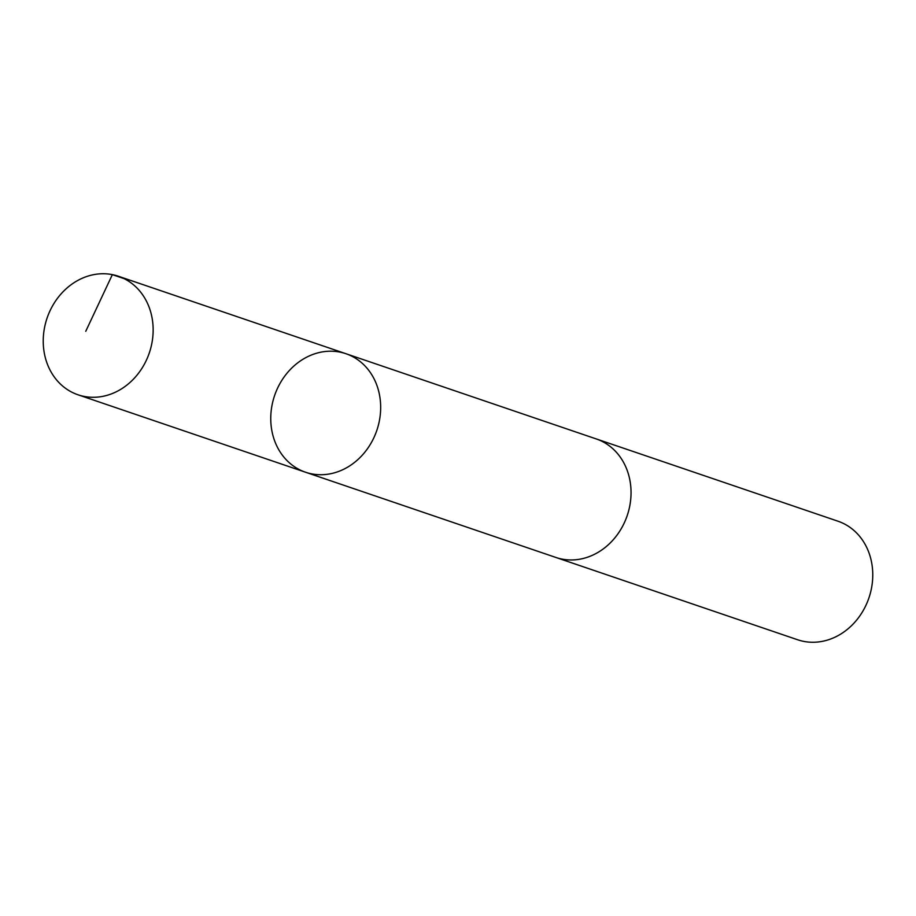 <?xml version="1.0" encoding="UTF-8"?>
<svg xmlns="http://www.w3.org/2000/svg" width="916" height="916" viewBox="0 0 916 916"><rect width="100%" height="100%" fill="white"/><g stroke="black" fill="none" stroke-linecap="round" stroke-linejoin="round"><path stroke-width="1.37" d="M595.308 438.615A62.609 53.998 108.8 0 1 596.27 438.924A62.597 53.998 108.8 0 1 628.468 511.483A62.597 53.998 108.8 0 1 555.92 557.466L305.543 472.232A62.609 53.998 -71.2 0 0 376.831 430.371A62.609 53.998 -71.2 0 0 345.893 353.702A62.609 53.998 -71.2 0 0 273.323 399.685A62.609 53.998 -71.2 0 0 305.543 472.232A62.609 53.998 -71.2 0 0 376.831 430.371A62.609 53.998 -71.2 0 0 345.893 353.702L118.37 276.243A62.609 53.998 108.8 0 1 150.579 348.801A62.609 53.998 108.8 0 1 78.009 394.785A62.609 53.998 108.8 0 1 45.8 322.237A62.609 53.998 108.8 0 1 118.37 276.243M345.893 353.702L596.259 438.936A62.609 53.998 108.8 0 1 628.479 511.483A62.609 53.998 108.8 0 1 555.909 557.466A62.609 53.998 108.8 0 1 554.97 557.134M596.27 438.924L837.991 521.215A62.609 53.998 108.8 0 1 870.2 593.763A62.609 53.998 108.8 0 1 797.63 639.757L555.909 557.466M124.107 278.636L112.359 274.64L85.761 331.283M305.543 472.232L78.009 394.785"/></g></svg>
